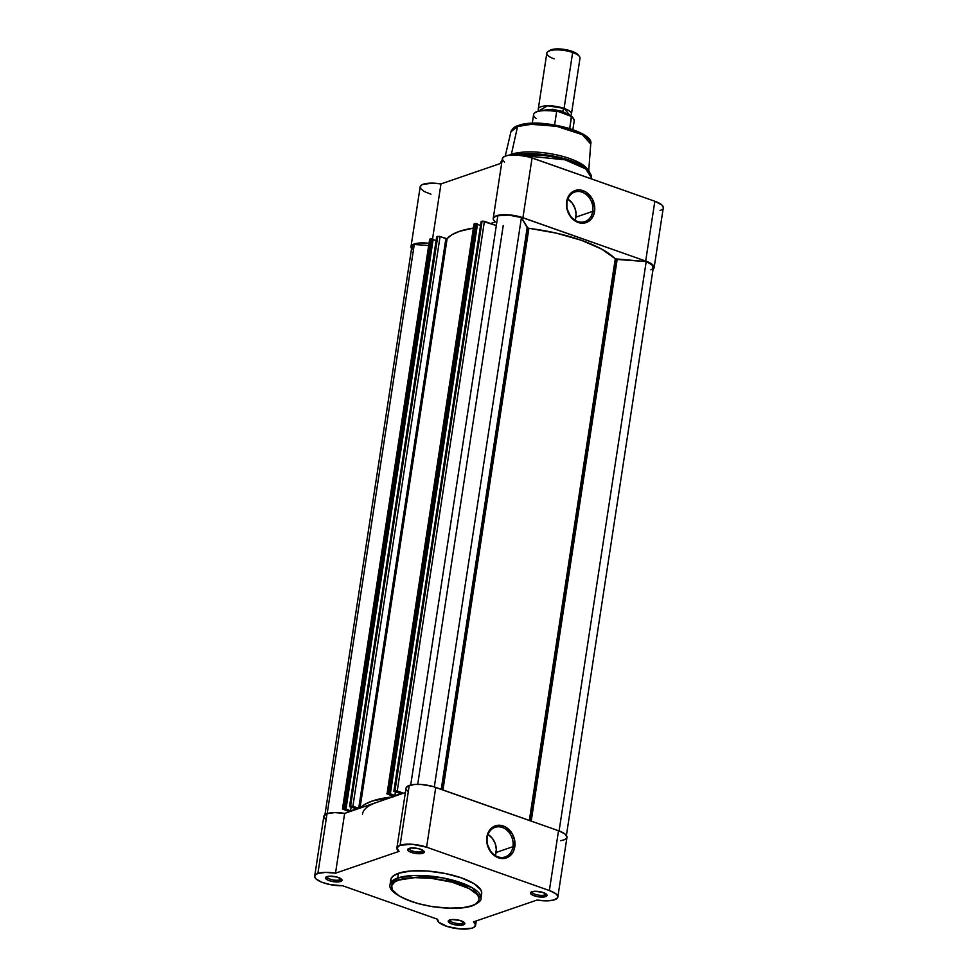 <?xml version="1.0" encoding="UTF-8"?>
<svg xmlns="http://www.w3.org/2000/svg" width="978" height="978" viewBox="0 0 978 978"><rect width="100%" height="100%" fill="white"/><g stroke="black" fill="none" stroke-linecap="round" stroke-linejoin="round"><path stroke-width="1.47" d="M421.958 851.618A7.042 2.225 -171.3 0 0 423.132 850.469A7.042 2.225 8.7 0 1 423.132 850.64A7.042 2.225 8.7 0 1 421.958 851.618L422.215 849.931L421.958 851.618A7.042 2.225 8.7 0 1 413.975 851.41A7.042 2.225 8.7 0 1 409.195 848.513A7.042 2.225 8.7 0 1 409.244 848.342A7.042 2.225 -171.3 0 0 413.718 851.337A7.042 2.225 -171.3 0 0 421.958 851.618L422.863 853.268L421.958 851.618M409.073 848.403A8.386 2.641 8.7 0 1 417.203 848.366A8.386 2.641 8.7 0 1 423.926 851.166A8.386 2.641 8.7 0 1 422.863 853.268L424.11 852.474L423.645 850.872L419.159 848.806L411.371 847.975L407.667 849.686L409.061 851.373L414.342 853.232L422.863 853.268A8.386 2.641 8.7 0 1 412.08 852.657A8.386 2.641 8.7 0 1 408.278 848.77A8.386 2.641 8.7 0 1 409.073 848.403M339.745 879.858A7.042 2.225 -171.3 0 0 340.919 878.696A7.042 2.225 8.7 0 1 340.919 878.867A7.042 2.225 8.7 0 1 339.745 879.858L340.002 878.158L339.745 879.858A7.042 2.225 8.7 0 1 331.762 879.638A7.042 2.225 8.7 0 1 326.982 876.74A7.042 2.225 8.7 0 1 327.031 876.569A7.042 2.225 -171.3 0 0 331.505 879.577A7.042 2.225 -171.3 0 0 339.745 879.858L340.65 881.496L339.745 879.858M326.86 876.63A8.386 2.641 8.7 0 1 334.989 876.594A8.386 2.641 8.7 0 1 341.713 879.393A8.386 2.641 8.7 0 1 340.65 881.496L341.897 880.713L341.432 879.1L336.945 877.034L329.146 876.202L325.454 877.926L327.887 880.151L332.129 881.459L340.65 881.496A8.386 2.641 8.7 0 1 329.855 880.885A8.386 2.641 8.7 0 1 326.065 876.997A8.386 2.641 8.7 0 1 326.86 876.63M462.521 923.208A7.042 2.225 -171.3 0 0 463.694 922.046A7.042 2.225 8.7 0 1 463.694 922.23A7.042 2.225 8.7 0 1 462.521 923.208L462.777 921.52L462.521 923.208A7.042 2.225 8.7 0 1 454.538 922.987A7.042 2.225 8.7 0 1 449.758 920.09A7.042 2.225 8.7 0 1 449.807 919.931A7.042 2.225 -171.3 0 0 454.281 922.926A7.042 2.225 -171.3 0 0 462.521 923.208L463.438 924.858L462.521 923.208M449.635 919.98A8.386 2.641 8.7 0 1 457.777 919.943A8.386 2.641 8.7 0 1 464.489 922.743A8.386 2.641 8.7 0 1 463.438 924.858L464.672 924.063L464.208 922.45L459.721 920.384L451.934 919.564L448.23 921.276L450.662 923.501L454.904 924.809L463.438 924.858A8.386 2.641 8.7 0 1 452.643 924.247A8.386 2.641 8.7 0 1 448.841 920.347A8.386 2.641 8.7 0 1 449.635 919.98M544.734 894.968A7.042 2.225 -171.3 0 0 545.907 893.819A7.042 2.225 8.7 0 1 545.907 893.99A7.042 2.225 8.7 0 1 544.734 894.968L544.99 893.281L544.734 894.968A7.042 2.225 8.7 0 1 536.751 894.76A7.042 2.225 8.7 0 1 531.971 891.863A7.042 2.225 8.7 0 1 532.02 891.691A7.042 2.225 -171.3 0 0 536.494 894.699A7.042 2.225 -171.3 0 0 544.734 894.968L545.651 896.618L544.734 894.968M531.849 891.753A8.386 2.641 8.7 0 1 539.99 891.716A8.386 2.641 8.7 0 1 546.702 894.515A8.386 2.641 8.7 0 1 545.651 896.618L547.044 895.335L546.421 894.222L541.934 892.156L534.147 891.325L530.443 893.048L531.836 894.723L537.118 896.581L545.651 896.618A8.386 2.641 8.7 0 1 534.856 896.007A8.386 2.641 8.7 0 1 531.054 892.119A8.386 2.641 8.7 0 1 531.849 891.753M487.24 837.596A15.624 12.702 71 0 0 497.851 856.801A15.624 12.702 71 0 0 512.949 846.679L514.795 846.814A16.968 13.802 -109 0 1 498.401 857.804A16.968 13.802 -109 0 1 486.885 836.96L487.24 837.596A15.624 12.702 -109 0 1 495.015 827.364A15.624 12.702 -109 0 1 508.218 831.434A15.624 12.702 -109 0 1 512.949 846.679A15.624 12.702 -109 0 1 505.174 856.924A15.624 12.702 -109 0 1 491.971 852.84A15.624 12.702 -109 0 1 487.24 837.596L487.619 833.953L490.589 828.941L495.112 825.909L497.741 825.298L500.504 825.31L505.944 827.229L512.423 834.112L514.66 840.346L514.049 849.821L512.79 852.535L508.976 856.63L503.927 858.476L498.401 857.804L491.054 852.388L487.007 843.427L486.885 836.96A16.968 13.802 -109 0 1 503.267 825.97A16.968 13.802 -109 0 1 514.795 846.814L512.949 846.679L496.139 852.449L512.949 846.679A15.624 12.702 71 0 0 502.337 827.474A15.624 12.702 71 0 0 487.24 837.596M480.858 895.628L481.738 892.89L480.883 889.919L474.098 883.709L461.567 877.938L445.173 873.488L427.423 871.043L411.017 870.97L398.449 873.281L397.728 878A1.675 1.369 71 0 0 398.865 880.066C404.537 877.095 432.386 875.139 459.672 884.552C486.298 894.173 480.308 903.843 471.714 905.775C466.041 908.745 438.193 910.701 410.907 901.3C384.281 891.667 390.271 881.997 398.865 880.066A1.675 1.369 -109 0 1 397.728 878L390.088 884.393A45.966 14.499 8.7 0 1 397.728 878L398.449 873.281A45.966 14.499 -171.3 0 0 390.809 879.674L390.088 884.393C388.303 890.445 397.594 896.85 417.948 903.599L432.912 906.777L453.132 908.366C461.029 908.33 467.484 907.474 472.496 905.787A1.675 1.369 -109 0 1 471.714 905.775L463.059 907.657L447.973 908.171L430.943 906.374L418.474 903.648L407.447 899.992L398.816 895.738L392.288 889.748L391.677 885.53L394.806 881.936L398.865 880.066L414.66 877.633L431.041 878.293L452.105 882.193L469.195 888.635L477.24 894.601L478.914 897.547L478.902 900.31L475.76 903.904L471.714 905.775A1.675 1.369 71 0 0 472.508 905.787C478.768 902.853 481.592 900.359 480.968 898.305L472.117 887.669L442.863 877.902L413.584 875.493L397.728 878A45.966 14.499 8.7 0 1 449.807 879.405A45.966 14.499 8.7 0 1 480.968 898.305L481.689 893.574A45.966 14.499 -171.3 0 0 450.528 874.674A45.966 14.499 -171.3 0 0 398.449 873.281L392.728 876.374L390.98 878.953L390.98 881.826M487.985 834.417L492.289 838.244L495.21 843.537L496.323 849.503L495.32 855.591A15.624 12.702 71 0 0 496.139 852.449A15.624 12.702 71 0 0 488.059 834.466M566.995 837.07L564.783 833.843L558.524 830.738L435.748 787.388L426.591 847.18L435.748 787.388A19.291 6.088 -171.3 0 0 409.256 785.432L400.1 845.236A19.291 6.088 8.7 0 1 426.591 847.18L549.367 890.542L555.638 893.635L557.607 895.836L557.546 897.841L553.695 900.066L546.262 900.872L537.008 900.066L473.45 921.887L475.626 924.931L473.755 927.437L471.396 928.318L460.235 928.953L447.362 926.545L438.755 922.217L437.521 919.247L342.606 885.726L330.368 884.65L321.835 882.229L316.175 879.051L314.708 876.875L315.307 874.955L317.887 873.464A19.291 6.088 8.7 0 1 335.503 873.183L344.647 813.378A19.291 6.088 -171.3 0 0 327.043 813.659L317.887 873.464L325.54 872.388L335.503 873.183L399.048 851.361L396.909 847.877L400.1 845.236L412.264 844.295L426.591 847.18L549.367 890.542L558.524 830.738L432.447 786.361L421.42 784.49L414.525 784.466L407.985 785.97L406.053 788.085M362.483 814.136A83.876 26.455 8.7 0 1 376.432 802.473L344.647 813.378L334.696 812.584L327.043 813.659L323.901 816.068L325.332 819.246M406.469 789.772L408.205 791.557M405.381 792.535L376.432 802.473L405.381 792.535M560.7 840.713L564.599 839.662L566.702 838.048M372.227 804.148L376.432 802.473L372.227 804.148M557.815 897.107L566.971 837.302A19.291 6.088 -171.3 0 0 558.524 830.738L549.367 890.542A19.291 6.088 8.7 0 1 557.815 897.107A19.291 6.088 8.7 0 1 537.008 900.066L473.45 921.887A19.291 6.088 8.7 0 1 475.601 925.335A19.291 6.088 8.7 0 1 455.614 928.428A19.291 6.088 8.7 0 1 437.459 919.503A19.291 6.088 8.7 0 1 437.521 919.247L437.472 919.479M437.521 919.247L342.606 885.726A19.291 6.088 8.7 0 1 323.474 882.828A19.291 6.088 8.7 0 1 314.684 876.141A19.291 6.088 8.7 0 1 317.887 873.464L327.043 813.659A19.291 6.088 -171.3 0 0 323.84 816.349L314.684 876.141M376.432 802.473L344.647 813.378L335.503 873.183L399.048 851.361A19.291 6.088 8.7 0 1 396.897 847.914A19.291 6.088 8.7 0 1 400.1 845.236L409.256 785.432A19.291 6.088 -171.3 0 0 406.053 788.121L396.897 847.914M566.409 835.42L653.316 267.507A18.46 5.819 -171.3 0 0 646.201 261.578L559.086 830.945L646.201 261.578L615.272 258.84L529.33 820.432L615.272 258.84A88.912 28.044 -171.3 0 0 528.878 228.339L527.179 227.666L441.237 789.332L527.179 227.666L521.433 217.532L434.305 786.911L521.433 217.532A18.46 5.819 -171.3 0 0 497.814 215.783L410.711 785.016L497.814 215.783L508.743 215.099L521.433 217.532L527.888 228.106L441.97 789.588L527.888 228.106L556.384 233.155L581.531 240.343L601.837 249.194L615.908 259.182L529.99 820.664L615.908 259.182L617.155 259.439L531.213 821.092L617.155 259.439L646.201 261.578L652.057 264.891L653.084 268.155M528.878 228.339L442.948 789.931L528.878 228.339M413.083 249.414L412.068 246.15L414.269 244.476L428.682 245.539L414.269 244.476A18.46 5.819 -171.3 0 0 411.836 246.798L324.94 814.723M429.672 239.451L431.09 238.705L433.193 239.255L432.019 238.84L344.843 808.513L350.515 810.884L356.615 808.794L349.647 806.679L351.053 805.97L359.464 808.403M433.132 239.598L436.09 240.649L433.132 239.598M342.459 808.989L429.635 239.317L342.74 808.757L429.917 239.084L430.858 238.754L343.694 808.427L342.459 808.989L349.403 811.752L342.496 808.916L344.537 808.427L350.515 810.884L356.615 808.794L349.513 806.495L436.824 236.713L437.765 236.383L350.601 806.055L349.647 806.385L436.677 236.823L439.477 236.395L446.958 238.705L452.093 234.634L459.464 231.334L474.574 227.874M474.012 224.219L475.43 223.485L477.533 224.023L476.359 223.607L389.183 793.292L394.855 795.664L400.956 793.561L393.987 791.446L395.393 790.75L403.449 793.195L397.239 791.006L484.416 221.321L496.323 225.539L482.105 221.162L484.416 221.321L397.239 791.006L394.941 790.835L482.105 221.162L481.164 221.48L482.105 221.162L394.941 790.835L393.987 791.153L481.164 221.48L393.853 791.275L481.115 221.749M477.472 224.378L480.43 225.429L477.472 224.378M652.265 269.06L650.883 269.83M359.977 808.293L364.916 804.307L372.288 801.006L393.376 796.825M393.718 796.642L386.836 793.684L390.356 793.696L477.533 224.023L389.819 793.879L394.855 795.664L395.43 791.96L394.855 795.664L400.956 793.561L393.853 791.275M346.016 808.928L433.193 239.255L346.016 808.928M350.515 810.884L351.09 807.18L350.515 810.884M387.08 793.525L474.257 223.852L475.198 223.522L388.034 793.207L387.08 793.525L473.975 224.084L387.08 793.525M327.178 813.623L414.269 244.476L327.178 813.623M360.185 808.048A88.912 28.044 8.7 0 1 392.667 796.899M359.195 808.39L445.882 238.608L440.076 236.554L352.899 806.227L358.706 808.28L445.882 238.608L447.142 238.62L360.002 808.109L447.142 238.62A88.912 28.044 -171.3 0 1 473.364 228.057M386.799 793.757L393.657 796.557M437.765 236.383L350.601 806.055L352.899 806.227L440.076 236.554L437.765 236.383M389.183 793.292L476.359 223.607L475.198 223.522L388.034 793.207L389.183 793.292M349.513 806.495L436.775 236.982M344.843 808.513L432.019 238.84L430.858 238.754L343.694 808.427L344.843 808.513M567.753 199.096L572.057 202.923L574.978 208.216L576.091 214.182L575.088 220.27A15.624 12.702 71 0 0 575.908 217.128L592.717 211.358A15.624 12.702 -109 0 1 584.942 221.603A15.624 12.702 -109 0 1 571.739 217.519A15.624 12.702 -109 0 1 567.008 202.287A15.624 12.702 -109 0 1 574.783 192.043A15.624 12.702 -109 0 1 587.986 196.126A15.624 12.702 -109 0 1 592.717 211.358A15.624 12.702 71 0 0 582.106 192.165A15.624 12.702 71 0 0 567.008 202.287L566.653 201.639A16.968 13.802 -109 0 1 583.035 190.649A16.968 13.802 -109 0 1 594.563 211.492L592.717 211.358L575.908 217.128A15.624 12.702 71 0 0 567.827 199.145M500.406 163.497L502.105 160.429A45.966 14.499 -171.3 0 0 500.406 163.497L502.166 159.964M505.259 156.077L510.919 131.81C512.521 128.362 515.003 126.272 518.389 125.514A1.675 1.369 71 0 0 517.57 126.504L531.286 124.316L556.616 126.296L582.35 134.683L590.724 144.023A40.379 12.738 -171.3 0 0 562.839 127.617A40.379 12.738 -171.3 0 0 517.57 126.504L511.384 154.292A42.616 13.435 -171.3 0 0 509.22 155.16A42.616 13.435 8.7 0 1 511.384 154.292L510.271 155.037L511.384 154.292L517.57 126.504A40.379 12.738 -171.3 0 0 510.919 131.81L517.57 126.504A1.675 1.369 -109 0 1 519.171 125.526M654.135 267.63L663.292 207.825A19.291 6.088 -171.3 0 0 654.844 201.26L645.688 261.065A19.291 6.088 8.7 0 1 654.135 267.63A19.291 6.088 8.7 0 1 653.047 269.256M663.316 207.544L661.874 204.989L654.844 201.26L529.318 157.042L516.983 154.964L508.694 155.233L504.77 156.272L502.655 157.886L502.57 159.891L504.526 162.079M411.567 248.559A19.291 6.088 8.7 0 1 411.004 246.676L420.161 186.871A19.291 6.088 -171.3 0 1 440.968 183.913L432.533 239.023L440.968 183.913L501.702 163.057L440.968 183.913L432.276 183.106L422.484 184.536L420.821 185.624L420.503 188.412L424.146 191.48L430.98 194.206M660.089 210.514L661.849 209.695M493.218 218.436L502.374 158.644A19.291 6.088 -171.3 0 1 512.863 154.891A19.291 6.088 -171.3 0 1 532.069 157.91L522.912 217.715L645.688 261.065L654.844 201.26L532.069 157.91L522.912 217.715A19.291 6.088 8.7 0 0 503.707 214.683A19.291 6.088 8.7 0 0 493.218 218.436A19.291 6.088 8.7 0 0 495.381 221.884L490.614 223.522L495.381 221.884L493.425 219.695L493.499 217.691L497.374 215.466L507.826 214.769L520.162 216.835L645.688 261.065L650.957 263.485L653.805 266.089L653.793 268.498L652.705 269.5M566.653 201.639L570.357 193.62L574.881 190.588L577.509 189.976L580.272 189.989L585.712 191.92L592.191 198.791L594.771 208.29L593.817 214.5L590.859 219.512L586.335 222.544L583.695 223.155L578.169 222.483L570.822 217.067L566.775 208.106L567.008 202.287A15.624 12.702 71 0 0 577.619 221.48A15.624 12.702 71 0 0 592.717 211.358L594.563 211.492A16.968 13.802 -109 0 1 578.169 222.483A16.968 13.802 -109 0 1 566.653 201.639M446.359 238.718L447.362 238.375L446.359 238.718M411.909 248.974L411.212 246.065L414.513 243.889L421.115 242.935L429.611 243.375M590.895 178.681L591.274 177.421A45.966 14.499 -171.3 0 0 566.898 160.368A45.966 14.499 -171.3 0 0 518.071 155.05L565.076 159.83L585.724 168.901L591.274 177.421L589.123 171.126L575.272 162.36L551.225 155.673L513.413 154.879A45.477 14.34 8.7 0 1 589.123 171.126L586.824 168.326A42.616 13.435 -171.3 0 0 552.717 154.108A42.616 13.435 -171.3 0 0 511.384 154.292A42.616 13.435 8.7 0 1 554.66 154.487A42.616 13.435 8.7 0 1 587.778 169.695M517.24 126.296L515.626 127.164M588.573 139.536L586.397 136.92L580.626 133.02L569.086 128.375L554.795 125.013L539.917 123.436M532.973 123.399L521.408 124.866M411.004 246.676A19.291 6.088 8.7 0 1 429.269 243.339M564.086 108.411L570.198 115.734A16.773 5.293 8.7 0 0 571.433 114.12A16.773 5.293 8.7 0 0 564.086 108.411A3.411 1.663 -70.6 0 0 562.741 111.48A3.411 1.663 109.4 0 1 564.086 108.411L572.643 52.506L564.086 108.411L547.509 105.783L538.902 110.881A16.773 5.293 8.7 0 1 538.267 109.047A16.773 5.293 8.7 0 1 547.387 105.783A16.773 5.293 8.7 0 1 564.086 108.411M569.025 115.318L562.741 111.48L552.558 109.304L540.736 110.526L552.558 109.304L562.741 111.48A3.411 1.663 -70.6 0 0 562.778 113.118A3.411 1.663 109.4 0 1 562.741 111.48L569.025 115.318M571.433 114.12L579.991 58.215A16.773 5.293 -171.3 0 0 572.643 52.506A16.773 5.293 8.7 0 1 579.306 56.333L577.998 54.744A15.147 4.78 -171.3 0 0 571.971 51.284L572.643 52.506L571.971 51.284L569.392 50.477L557.912 48.9L553.059 49.279L548.939 51.186M555.186 110.93L541.58 110.477M539.465 110.832L536.213 111.944M572.79 117.788L571.714 116.761M570.639 115.917L558.083 111.455L571.348 116.431L569.734 128.473L571.507 116.859A20.55 6.479 8.7 0 1 574.159 121.113M536.311 118.582A20.55 6.479 8.7 0 1 533.658 114.328A20.55 6.479 8.7 0 1 556.641 111.602L554.599 124.891L556.641 111.602L557.692 111.345M572.888 129.536L574.22 120.832A20.55 6.479 -171.3 0 0 571.507 116.859L571.005 116.125M557.301 111.284L556.641 111.602A20.55 6.479 -171.3 0 0 533.597 114.609C534.783 110.441 542.802 109.34 557.631 111.333M578.34 55.233L571.971 51.284A15.147 4.78 -171.3 0 0 549.758 50.416A15.147 4.78 -171.3 0 0 549.074 51.015M554.171 58.851A16.773 5.293 8.7 0 1 548.035 51.553A16.773 5.293 8.7 0 1 572.643 52.506A16.773 5.293 -171.3 0 0 555.944 49.878A16.773 5.293 -171.3 0 0 546.824 53.142L538.267 109.047M557.228 111.284A19.878 6.271 -171.3 0 0 535.455 112.433M476.274 920.921L475.614 925.298M417.716 784.344L503.23 225.539M615.492 269.842L531.14 821.068M588.744 170.649L590.724 144.023C595.015 131.688 538.744 117.226 518.389 125.514M591.274 177.421L591.079 178.742M532.264 123.314L533.597 114.609M548.035 51.553L549.758 50.416M570.944 116.089C572.277 116.382 573.377 117.959 574.22 120.832"/></g></svg>
